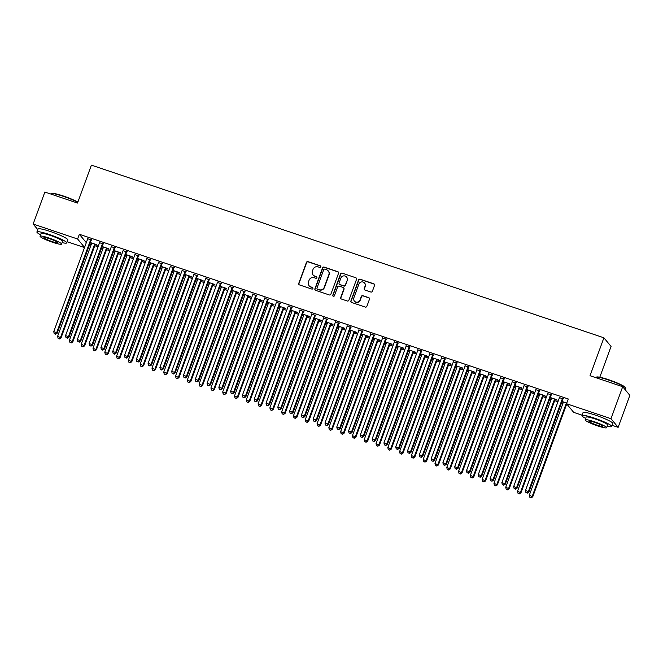 <?xml version="1.0" encoding="UTF-8"?>
<svg xmlns="http://www.w3.org/2000/svg" width="663" height="663" viewBox="0 0 663 663"><rect width="100%" height="100%" fill="white"/><g stroke="black" fill="none" stroke-linecap="round" stroke-linejoin="round"><path stroke-width="0.99" d="M320.817 266.874A0.87 0.845 -39.6 0 0 320.304 265.788L308.005 261.645A1.251 1.21 -39.6 0 0 306.422 262.415L298.764 283.35A1.251 1.21 -39.6 0 0 299.494 284.908L311.792 289.051A0.87 0.845 -39.6 0 0 312.762 287.676A0.87 0.845 -39.6 0 0 312.389 287.419L310.798 286.88A3.995 3.879 -39.6 0 1 308.452 281.916L309.091 280.167A3.995 3.879 -39.6 0 1 314.154 277.698L315.754 278.236A0.87 0.845 -39.6 0 0 316.723 276.861A0.87 0.845 -39.6 0 0 316.342 276.604L314.751 276.065A3.995 3.879 -39.6 0 1 312.414 271.101L313.052 269.352A3.995 3.879 -39.6 0 1 318.116 266.882L319.707 267.421A0.87 0.845 -39.6 0 0 320.817 266.874M320.768 266.17A0.87 0.845 -39.6 0 0 320.494 266.02L308.196 261.877A1.251 1.21 -39.6 0 0 306.613 262.656L298.955 283.582A1.251 1.21 -39.6 0 0 299.063 284.651M312.845 287.8A0.87 0.845 -39.6 0 0 312.58 287.651L310.798 286.88M316.806 276.985A0.87 0.845 -39.6 0 0 316.541 276.836L314.751 276.065M370.808 292.018A1.251 1.21 -39.6 0 0 372.391 291.239L374.545 285.372A1.251 1.21 -39.6 0 0 373.808 283.814L360.15 279.214A1.251 1.21 -39.6 0 0 358.567 279.985L350.909 300.919A1.251 1.21 -39.6 0 0 351.639 302.469L365.296 307.077A1.251 1.21 -39.6 0 0 366.879 306.298L369.482 299.204A1.251 1.21 -39.6 0 0 368.744 297.654L362.901 295.681A1.251 1.21 -39.6 0 0 361.318 296.46L360.026 299.974A3.34 3.24 -39.6 0 1 354.365 301.06A3.34 3.24 -39.6 0 1 353.835 297.886L358.882 284.112A3.34 3.24 -39.6 0 1 364.551 283.026A3.34 3.24 -39.6 0 1 365.073 286.192L364.236 288.496A1.251 1.21 -39.6 0 0 364.965 290.046L370.808 292.018M582.097 415.195L573.686 412.369L566.525 403.726L568.266 398.985L79.345 234.271L77.604 239.011L84.566 247.415M566.525 403.726L610.988 418.701L618.14 427.345L612.222 425.348M37.766 229.605L33.15 224.036L44.86 192.046L77.521 203.052L91.395 165.137L603.902 337.798L590.029 375.714L622.69 386.711L610.988 418.701M33.15 224.036L77.604 239.011M338.544 273.239A1.251 1.21 -39.6 0 0 337.815 271.689L324.149 267.09A1.251 1.21 -39.6 0 0 322.566 267.86L314.908 288.795A1.251 1.21 -39.6 0 0 315.638 290.344L329.296 294.944A1.251 1.21 -39.6 0 0 330.887 294.173L338.544 273.239M342.149 273.148L355.807 277.756A1.251 1.21 -39.6 0 1 356.545 279.305L348.879 300.24A1.251 1.21 -39.6 0 1 347.296 301.01L341.453 299.038A1.251 1.21 -39.6 0 1 340.724 297.488L343.832 289.002A1.251 1.21 -39.6 0 0 343.094 287.444L339.216 286.143A1.251 1.21 -39.6 0 0 337.633 286.913L334.401 295.748A0.87 0.845 -39.6 0 1 332.917 296.038A0.87 0.845 -39.6 0 1 332.785 295.209L340.567 273.927A1.251 1.21 -39.6 0 1 342.149 273.148L355.807 277.756M599.791 377.23L611.062 346.434L603.902 337.798M551.376 394.941L547.63 393.673M550.124 397.883L551.5 398.347M555.246 399.607L557.152 400.253L556.671 399.673L550.265 397.51M527.789 386.993L524.043 385.733M526.538 389.935L527.914 390.399M531.66 391.667L533.566 392.305L533.085 391.725L526.679 389.562M504.203 379.045L500.457 377.786M502.952 381.996L504.328 382.452M508.073 383.72L509.988 384.358L509.499 383.778L503.093 381.623M480.625 371.106L476.871 369.838M479.366 374.048L480.741 374.512M484.487 375.772L486.402 376.418L485.913 375.83L479.506 373.675M457.039 363.158L453.285 361.89M455.788 366.1L457.155 366.564M460.901 367.824L462.815 368.471L462.326 367.89L455.92 365.727M433.453 355.211L429.699 353.951M432.201 358.153L433.569 358.617M437.323 359.885L439.229 360.523L438.749 359.943L432.334 357.78M409.867 347.263L406.121 346.003M408.615 350.213L409.983 350.669M413.737 351.937L415.643 352.575L415.162 351.995L408.748 349.832M386.28 339.323L382.534 338.055M385.029 342.265L386.405 342.73M390.151 343.989L392.057 344.636L391.576 344.047L385.17 341.893M362.694 331.376L358.948 330.108M361.443 334.318L362.818 334.782M366.564 336.042L368.471 336.688L367.99 336.1L361.584 333.945M339.108 323.428L335.362 322.168M337.857 326.37L339.232 326.834M342.978 328.102L344.884 328.74L344.404 328.16L337.997 325.997M315.522 315.48L311.776 314.221M314.27 318.431L315.646 318.886M319.392 320.154L321.306 320.793L320.817 320.212L314.411 318.049M291.944 307.541L288.19 306.273M290.684 310.483L292.06 310.947M295.806 312.207L297.72 312.853L297.231 312.265L290.825 310.11M268.358 299.593L264.603 298.325M267.106 302.535L268.474 302.999M272.22 304.259L274.134 304.905L273.645 304.317L267.239 302.162M244.771 291.645L241.017 290.386M243.52 294.587L244.887 295.052M248.642 296.32L250.548 296.958L250.067 296.378L243.653 294.215M221.185 283.698L217.439 282.438M219.934 286.648L221.301 287.104M225.055 288.372L226.961 289.01L226.481 288.43L220.066 286.267M197.599 275.75L193.853 274.49M196.347 278.7L197.723 279.164M201.469 280.424L203.375 281.071L202.895 280.482L196.488 278.327M174.013 267.811L170.267 266.543M172.761 270.753L174.137 271.217M177.883 272.476L179.789 273.123L179.308 272.534L172.902 270.38M150.426 259.863L146.68 258.603M149.175 262.805L150.551 263.269M154.297 264.537L156.203 265.175L155.722 264.595L149.316 262.432M126.84 251.915L123.094 250.655M125.589 254.865L126.964 255.321M130.71 256.589L132.625 257.227L132.136 256.647L125.73 254.484M103.262 243.967L99.508 242.708M102.003 246.918L103.378 247.382M107.124 248.642L109.039 249.288L108.55 248.7L102.143 246.545M79.345 234.271L86.306 242.675M89.82 244.034L91.212 244.498M94.784 245.7L98.041 246.802M101.613 248.003L103.005 248.476M106.577 249.678L109.834 250.771M113.398 251.973L114.798 252.446M118.37 253.647L121.627 254.749M125.191 255.951L126.592 256.424M130.163 257.625L133.42 258.719M136.984 259.921L138.385 260.393M141.948 261.595L145.214 262.689M148.777 263.891L150.178 264.363M153.741 265.565L157.007 266.667M160.57 267.869L161.971 268.341M165.535 269.543L168.792 270.637M172.363 271.838L173.764 272.311M177.328 273.512L180.585 274.615M184.157 275.816L185.557 276.28M189.121 277.482L192.378 278.584M195.95 279.786L197.35 280.258M200.914 281.46L204.171 282.554M207.743 283.756L209.135 284.228M212.707 285.43L215.964 286.532M219.536 287.734L220.928 288.206M224.5 289.408L227.757 290.502M231.329 291.703L232.721 292.176M236.293 293.377L239.55 294.471M243.122 295.681L244.514 296.146M248.086 297.347L251.343 298.449M254.915 299.651L256.308 300.124M259.879 301.325L263.136 302.419M266.708 303.621L268.101 304.093M271.673 305.295L274.93 306.397M278.501 307.599L279.894 308.063M283.466 309.273L286.723 310.367M290.286 311.569L291.687 312.041M295.259 313.243L298.516 314.337M302.079 315.538L303.48 316.011M307.052 317.212L310.309 318.315M313.872 319.516L315.273 319.989M318.845 321.19L322.102 322.284M325.666 323.486L327.066 323.958M330.63 325.16L333.895 326.254M337.459 327.464L338.859 327.928M342.423 329.13L345.688 330.232M349.252 331.434L350.652 331.906M354.216 333.108L357.473 334.202M361.045 335.403L362.446 335.876M366.009 337.077L369.266 338.18M372.838 339.381L374.239 339.846M377.802 341.055L381.059 342.149M384.631 343.351L386.032 343.824M389.595 345.025L392.852 346.119M396.424 347.321L397.817 347.793M401.388 348.995L404.645 350.097M408.217 351.299L409.61 351.771M413.182 352.973L416.439 354.067M420.01 355.269L421.403 355.741M424.975 356.943L428.232 358.037M431.804 359.247L433.196 359.711M436.768 360.912L440.025 362.015M443.597 363.216L444.989 363.689M448.561 364.89L451.818 365.984M455.39 367.186L456.782 367.658M460.354 368.86L463.611 369.962M467.183 371.164L468.575 371.628M472.147 372.838L475.404 373.932M478.968 375.134L480.368 375.606M483.94 376.808L487.197 377.902M490.761 379.103L492.161 379.576M495.733 380.777L498.99 381.88M502.554 383.081L503.955 383.554M507.526 384.755L510.783 385.849M514.347 387.051L515.748 387.524M519.311 388.725L522.577 389.827M526.14 391.029L527.541 391.493M531.104 392.695L534.37 393.797M537.933 394.999L539.334 395.471M542.898 396.673L546.155 397.767M549.726 398.969L551.127 399.441M554.691 400.643L557.948 401.745M561.52 402.947L562.92 403.419M566.484 404.621L567.569 404.985M90.218 242.94L91.585 243.404M95.331 244.672L97.246 245.31L96.757 244.73L90.35 242.567M91.469 239.998L87.715 238.738M113.796 250.887L115.171 251.352M118.917 252.611L120.832 253.258L120.343 252.678L113.937 250.515M115.047 247.945L111.301 246.677M137.382 258.835L138.758 259.299M142.504 260.559L144.41 261.205L143.929 260.617L137.523 258.462M138.633 255.893L134.887 254.625M160.968 266.783L162.344 267.247M166.09 268.507L167.996 269.153L167.515 268.565L161.109 266.41M162.22 263.833L158.474 262.573M184.554 274.731L185.93 275.186M189.676 276.454L191.582 277.093L191.101 276.512L184.695 274.349M185.806 271.78L182.06 270.521M208.141 282.67L209.508 283.134M213.262 284.394L215.168 285.04L214.688 284.46L208.273 282.297M209.392 279.728L205.646 278.46M231.727 290.618L233.094 291.082M236.848 292.342L238.755 292.988L238.274 292.4L231.859 290.245M232.978 287.676L229.232 286.408M255.313 298.565L256.68 299.03M260.435 300.289L262.341 300.936L261.852 300.347L255.446 298.193M256.564 295.615L252.81 294.355M278.899 306.513L280.267 306.969M284.013 308.237L285.927 308.875L285.438 308.295L279.032 306.132M280.151 303.563L276.396 302.303M302.477 314.453L303.853 314.917M307.599 316.176L309.513 316.823L309.024 316.243L302.618 314.08M303.729 311.511L299.983 310.251M326.063 322.4L327.439 322.864M331.185 324.124L333.091 324.771L332.611 324.182L326.204 322.027M327.315 319.458L323.569 318.19M349.65 330.348L351.025 330.812M354.771 332.072L356.677 332.718L356.197 332.13L349.791 329.975M350.901 327.398L347.155 326.138M373.236 338.296L374.612 338.752M378.358 340.02L380.264 340.658L379.783 340.078L373.377 337.915M374.487 335.345L370.741 334.086M396.822 346.235L398.19 346.699M401.944 347.959L403.85 348.605L403.369 348.025L396.955 345.862M398.073 343.293L394.328 342.033M420.408 354.183L421.776 354.647M425.53 355.907L427.436 356.553L426.955 355.965L420.541 353.81M421.66 351.241L417.914 349.973M443.995 362.131L445.362 362.595M449.116 363.854L451.022 364.501L450.533 363.912L444.127 361.758M445.246 359.18L441.492 357.921M467.581 370.078L468.948 370.534M472.694 371.802L474.609 372.44L474.12 371.86L467.713 369.697M468.832 367.128L465.078 365.868M491.159 378.018L492.534 378.482M496.28 379.742L498.195 380.388L497.706 379.808L491.3 377.645M492.41 375.076L488.664 373.816M514.745 385.965L516.121 386.43M519.867 387.689L521.773 388.336L521.292 387.747L514.886 385.593M515.996 383.023L512.25 381.755M538.331 393.913L539.707 394.377M543.453 395.637L545.359 396.283L544.878 395.695L538.472 393.54M539.583 390.963L535.837 389.703M561.917 401.861L563.293 402.317M562.058 401.48L566.766 403.071M563.169 398.911L559.423 397.651M622.69 386.711L629.85 395.355L618.14 427.345M84.516 247.564L67.17 241.722M313.044 274.896L313.234 275.128A3.995 3.879 -39.6 0 0 314.95 276.305M309.082 285.712L309.273 285.944A3.995 3.879 -39.6 0 0 310.988 287.12M338.437 272.178A1.251 1.21 -39.6 0 0 338.006 271.921L324.348 267.322A1.251 1.21 -39.6 0 0 322.765 268.092L315.099 289.027A1.251 1.21 -39.6 0 0 315.207 290.087M324.829 269.145A0.87 0.845 -39.6 0 0 323.718 269.684L316.997 288.057A0.87 0.845 -39.6 0 0 317.511 289.143L319.185 289.714A3.995 3.879 -39.6 0 0 324.257 287.236L328.848 274.681A3.995 3.879 -39.6 0 0 326.511 269.708L324.829 269.145M317.138 288.886L317.328 289.126A0.87 0.845 -39.6 0 0 317.701 289.383L317.511 289.143M328.218 270.885L328.417 271.117A3.995 3.879 -39.6 0 1 329.047 274.913L324.447 287.469A3.995 3.879 -39.6 0 1 319.384 289.946L317.701 289.383M356.437 278.245A1.251 1.21 -39.6 0 0 356.006 277.988M343.633 287.817L343.824 288.049A1.251 1.21 -39.6 0 1 344.022 289.234L340.915 297.72A1.251 1.21 -39.6 0 0 341.022 298.781M342.348 273.38A1.251 1.21 -39.6 0 0 340.765 274.159L332.975 295.441A0.87 0.845 -39.6 0 0 333.025 296.146M347.056 280.192A3.34 3.24 -39.6 0 0 343.426 275.924A3.34 3.24 -39.6 0 0 340.857 278.104L339.083 282.96A1.251 1.21 -39.6 0 0 339.812 284.51L343.691 285.819A1.251 1.21 -39.6 0 0 345.274 285.049L347.246 280.424A3.34 3.24 -39.6 0 0 346.716 277.25L346.525 277.018M339.282 284.145L339.473 284.377A1.251 1.21 -39.6 0 0 340.011 284.742L339.812 284.51M347.246 280.424L345.473 285.281A1.251 1.21 -39.6 0 1 343.882 286.051L340.011 284.742M364.551 283.026L364.741 283.258A3.34 3.24 -39.6 0 1 365.263 286.433L364.426 288.728A1.251 1.21 -39.6 0 0 364.534 289.789M354.365 301.06L354.556 301.292A3.34 3.24 -39.6 0 0 360.224 300.206L360.026 299.974M369.374 298.143A1.251 1.21 -39.6 0 0 368.943 297.886L363.092 295.922A1.251 1.21 -39.6 0 0 361.509 296.692L360.224 300.206M374.438 284.303A1.251 1.21 -39.6 0 0 374.007 284.046L360.341 279.446A1.251 1.21 -39.6 0 0 358.758 280.217L351.1 301.151A1.251 1.21 -39.6 0 0 351.208 302.22M91.593 242.989L91.602 243.188A1.268 1.235 140.4 0 1 91.519 243.653L57.615 336.307L61.046 337.881L94.958 245.235A1.268 1.235 140.4 0 1 95.199 244.821L95.621 244.349M59.264 338.718L58.087 338.321L59.455 338.95L60.565 337.301L94.469 244.647A1.268 1.235 140.4 0 1 94.718 244.233L94.85 244.083M58.087 338.321L57.615 336.307M61.046 337.881L59.455 338.95M90.98 239.418L90.848 239.567A1.268 1.235 -39.6 0 0 90.599 239.981L56.695 332.627L53.753 331.633L87.657 238.987A1.268 1.235 -39.6 0 0 87.731 238.514L87.723 238.315M91.751 239.674L91.337 240.147A1.268 1.235 -39.6 0 0 91.088 240.561L57.184 333.207L56.695 332.627L55.394 334.044L54.217 333.646L55.394 334.044M55.584 334.276L57.184 333.207M53.753 331.633L54.217 333.646M103.387 246.959L103.395 247.158A1.268 1.235 140.4 0 1 103.312 247.631L69.408 340.276L72.839 341.851L106.743 249.205A1.268 1.235 140.4 0 1 106.992 248.791L107.414 248.318M71.057 342.688L69.88 342.29L71.248 342.92L72.358 341.271L106.262 248.625A1.268 1.235 140.4 0 1 106.511 248.211L106.644 248.061M69.88 342.29L69.408 340.276M72.839 341.851L71.248 342.92M115.18 250.937L115.188 251.128A1.268 1.235 140.4 0 1 115.105 251.6L81.201 344.254L84.632 345.829L118.536 253.175A1.268 1.235 140.4 0 1 118.785 252.769L119.207 252.288M82.85 346.658L81.665 346.26L83.041 346.898L84.151 345.241L118.055 252.595A1.268 1.235 140.4 0 1 118.304 252.18L118.437 252.031M81.665 346.26L81.201 344.254M84.632 345.829L83.041 346.898M102.773 243.387L102.641 243.536A1.268 1.235 -39.6 0 0 102.392 243.951L68.488 336.597L65.538 335.611L99.45 242.956A1.268 1.235 -39.6 0 0 99.525 242.484L99.516 242.293M103.544 243.644L103.121 244.125A1.268 1.235 -39.6 0 0 102.881 244.539L68.977 337.185L68.488 336.597L67.187 338.014L66.01 337.616L67.187 338.014M67.377 338.254L68.977 337.185M65.538 335.611L66.01 337.616M114.566 247.357L114.434 247.514A1.268 1.235 -39.6 0 0 114.185 247.921L80.281 340.575L77.331 339.58L111.235 246.934A1.268 1.235 -39.6 0 0 111.318 246.462L111.309 246.263M115.337 247.622L114.914 248.095A1.268 1.235 -39.6 0 0 114.674 248.509L80.77 341.155L80.281 340.575L78.98 341.992L77.803 341.594L78.98 341.992M79.17 342.224L80.77 341.155M77.331 339.58L77.803 341.594M77.778 202.356A15.887 1.956 -159.9 0 0 63.366 196.364A15.887 1.956 -159.9 0 0 51.059 193.637L51.54 193.414A15.506 1.906 20.1 0 1 63.549 196.074A15.506 1.906 20.1 0 1 77.878 202.074M62.098 242.633A15.887 1.956 -159.9 0 0 66.739 242.89A15.887 1.956 -159.9 0 0 49.402 234.511A15.887 1.956 -159.9 0 0 36.896 231.967A15.887 1.956 -159.9 0 0 40.609 234.768M66.739 242.89L67.825 239.931A15.887 1.956 -159.9 0 0 50.487 231.553A15.887 1.956 -159.9 0 0 37.982 229.008L36.896 231.967M40.078 236.227L41.073 233.5A11.445 1.409 20.1 0 1 50.081 235.332A11.445 1.409 20.1 0 1 62.562 241.365L61.568 244.083A11.445 1.409 -159.9 0 0 49.079 238.05A11.445 1.409 -159.9 0 0 40.078 236.227A11.445 1.409 -159.9 0 0 52.559 242.26A11.445 1.409 -159.9 0 0 61.568 244.083M49.7 238.804A7.376 0.903 -159.9 0 0 43.899 237.619A7.376 0.903 -159.9 0 0 51.946 241.506A7.376 0.903 -159.9 0 0 57.747 242.691A7.376 0.903 -159.9 0 0 49.7 238.804M596.112 377.264L596.592 377.04A15.506 1.906 20.1 0 1 608.601 379.7A15.506 1.906 20.1 0 1 625.499 387.615L625.723 388.095A15.887 1.956 -159.9 0 0 608.419 379.99A15.887 1.956 -159.9 0 0 596.112 377.264A15.887 1.956 -159.9 0 0 595.913 377.446L595.83 377.661M625.234 389.786L625.756 388.369A15.887 1.956 -159.9 0 0 625.723 388.095M607.151 426.259A15.887 1.956 -159.9 0 0 611.792 426.516A15.887 1.956 -159.9 0 0 594.454 418.138A15.887 1.956 -159.9 0 0 581.948 415.593A15.887 1.956 -159.9 0 0 585.661 418.394M611.792 426.516L612.877 423.558A15.887 1.956 -159.9 0 0 595.54 415.171A15.887 1.956 -159.9 0 0 583.034 412.635L581.948 415.593M585.131 419.845L586.125 417.126A11.445 1.409 20.1 0 1 595.134 418.958A11.445 1.409 20.1 0 1 607.615 424.991L606.62 427.71A11.445 1.409 -159.9 0 0 594.131 421.676A11.445 1.409 -159.9 0 0 585.131 419.845A11.445 1.409 -159.9 0 0 597.62 425.886A11.445 1.409 -159.9 0 0 606.62 427.71M594.752 422.422A7.376 0.903 -159.9 0 0 588.951 421.245A7.376 0.903 -159.9 0 0 596.998 425.132A7.376 0.903 -159.9 0 0 602.8 426.317A7.376 0.903 -159.9 0 0 594.752 422.422M126.973 254.907L126.973 255.106A1.268 1.235 140.4 0 1 126.898 255.578L92.994 348.224L96.425 349.799L130.329 257.153A1.268 1.235 140.4 0 1 130.578 256.738L131.001 256.266M94.643 350.636L93.458 350.238L94.834 350.868L95.944 349.219L129.849 256.564A1.268 1.235 140.4 0 1 130.097 256.15L130.23 256.001M93.458 350.238L92.994 348.224M96.425 349.799L94.834 350.868M138.766 258.877L138.766 259.076A1.268 1.235 140.4 0 1 138.691 259.548L104.787 352.194L108.218 353.777L142.122 261.123A1.268 1.235 140.4 0 1 142.371 260.708L142.794 260.236M106.436 354.606L105.251 354.208L106.627 354.838L107.737 353.188L141.642 260.542A1.268 1.235 140.4 0 1 141.89 260.128L142.023 259.979M105.251 354.208L104.787 352.194M108.218 353.777L106.627 354.838M126.36 251.335L126.227 251.484A1.268 1.235 -39.6 0 0 125.978 251.899L92.074 344.545L89.124 343.55L123.028 250.904A1.268 1.235 -39.6 0 0 123.111 250.432L123.103 250.233M127.13 251.592L126.708 252.064A1.268 1.235 -39.6 0 0 126.467 252.479L92.555 345.133L92.074 344.545L90.773 345.962L89.596 345.564L90.773 345.962M90.964 346.194L92.555 345.133M89.124 343.55L89.596 345.564M138.153 255.305L138.02 255.454A1.268 1.235 -39.6 0 0 137.771 255.868L103.867 348.523L100.917 347.528L134.821 254.874A1.268 1.235 -39.6 0 0 134.904 254.41L134.896 254.211M138.923 255.562L138.501 256.042A1.268 1.235 -39.6 0 0 138.252 256.457L104.348 349.103L103.867 348.523L102.566 349.94L101.389 349.542L102.566 349.94M102.757 350.172L104.348 349.103M100.917 347.528L101.389 349.542M150.559 262.855L150.559 263.045A1.268 1.235 140.4 0 1 150.484 263.518L116.58 356.172L120.011 357.747L153.915 265.101A1.268 1.235 140.4 0 1 154.164 264.686L154.587 264.206M118.229 358.584L117.044 358.186L118.42 358.816L119.531 357.158L153.435 264.512A1.268 1.235 140.4 0 1 153.683 264.098L153.816 263.949M117.044 358.186L116.58 356.172M120.011 357.747L118.42 358.816M149.946 259.283L149.813 259.432A1.268 1.235 -39.6 0 0 149.565 259.846L115.66 352.492L112.71 351.498L146.614 258.852A1.268 1.235 -39.6 0 0 146.697 258.379L146.689 258.18M150.716 259.54L150.294 260.012A1.268 1.235 -39.6 0 0 150.045 260.426L116.141 353.072L115.66 352.492L114.359 353.909L113.174 353.512L114.359 353.909M114.55 354.141L116.141 353.072M112.71 351.498L113.174 353.512M162.352 266.824L162.352 267.023A1.268 1.235 140.4 0 1 162.278 267.496L128.373 360.142L131.804 361.716L165.709 269.07A1.268 1.235 140.4 0 1 165.957 268.656L166.38 268.184M130.014 362.553L128.837 362.155L130.213 362.785L131.324 361.136L165.228 268.49A1.268 1.235 140.4 0 1 165.477 268.076L165.609 267.918M128.837 362.155L128.373 360.142M131.804 361.716L130.213 362.785M161.739 263.252L161.606 263.402A1.268 1.235 -39.6 0 0 161.358 263.816L127.453 356.462L124.503 355.467L158.407 262.821A1.268 1.235 -39.6 0 0 158.482 262.349L158.482 262.15M162.51 263.509L162.087 263.982A1.268 1.235 -39.6 0 0 161.838 264.396L127.934 357.05L127.453 356.462L126.152 357.879L124.967 357.481L126.152 357.879M126.343 358.119L127.934 357.05M124.503 355.467L124.967 357.481M174.145 270.794L174.145 270.993A1.268 1.235 140.4 0 1 174.071 271.465L140.166 364.111L143.598 365.694L177.502 273.04A1.268 1.235 140.4 0 1 177.75 272.626L178.173 272.153M141.807 366.523L140.631 366.125L142.006 366.755L143.117 365.106L177.021 272.46A1.268 1.235 140.4 0 1 177.27 272.045L177.402 271.896M140.631 366.125L140.166 364.111M143.598 365.694L142.006 366.755M185.93 274.772L185.938 274.971A1.268 1.235 140.4 0 1 185.864 275.435L151.96 368.089L155.391 369.664L189.295 277.018A1.268 1.235 140.4 0 1 189.543 276.604L189.966 276.131M153.601 370.501L152.424 370.103L153.799 370.733L154.91 369.084L188.814 276.43A1.268 1.235 140.4 0 1 189.054 276.015L189.195 275.866M152.424 370.103L151.96 368.089M155.391 369.664L153.799 370.733M197.723 278.742L197.731 278.941A1.268 1.235 140.4 0 1 197.657 279.413L163.753 372.059L167.184 373.634L201.088 280.988A1.268 1.235 140.4 0 1 201.337 280.573L201.751 280.101M165.394 374.471L164.217 374.073L165.593 374.703L166.703 373.054L200.607 280.408A1.268 1.235 140.4 0 1 200.848 279.993L200.98 279.844M164.217 374.073L163.753 372.059M167.184 373.634L165.593 374.703M209.516 282.72L209.525 282.91A1.268 1.235 140.4 0 1 209.45 283.383L175.546 376.037L178.977 377.612L212.881 284.957A1.268 1.235 140.4 0 1 213.13 284.551L213.544 284.071M177.187 378.44L176.01 378.043L177.386 378.681L178.488 377.023L212.4 284.377A1.268 1.235 140.4 0 1 212.641 283.963L212.773 283.814M176.01 378.043L175.546 376.037M178.977 377.612L177.386 378.681M221.309 286.689L221.318 286.888A1.268 1.235 140.4 0 1 221.243 287.361L187.339 380.007L190.77 381.581L224.674 288.935A1.268 1.235 140.4 0 1 224.923 288.521L225.337 288.049M188.98 382.418L187.803 382.021L189.179 382.65L190.281 381.001L224.185 288.347A1.268 1.235 140.4 0 1 224.434 287.933L224.566 287.783M187.803 382.021L187.339 380.007M190.77 381.581L189.179 382.65M233.103 290.659L233.111 290.858A1.268 1.235 140.4 0 1 233.036 291.33L199.132 383.976L202.563 385.559L236.467 292.905A1.268 1.235 140.4 0 1 236.716 292.491L237.13 292.018M200.773 386.388L199.596 385.99L200.964 386.62L202.074 384.971L235.978 292.325A1.268 1.235 140.4 0 1 236.227 291.911L236.359 291.761M199.596 385.99L199.132 383.976M202.563 385.559L200.964 386.62M244.896 294.637L244.904 294.828A1.268 1.235 140.4 0 1 244.829 295.3L210.925 387.954L214.356 389.529L248.26 296.883A1.268 1.235 140.4 0 1 248.509 296.469L248.923 295.988M212.566 390.366L211.389 389.968L212.757 390.598L213.867 388.949L247.771 296.295A1.268 1.235 140.4 0 1 248.02 295.88L248.153 295.731M211.389 389.968L210.925 387.954M214.356 389.529L212.757 390.598M256.689 298.607L256.697 298.806A1.268 1.235 140.4 0 1 256.622 299.278L222.71 391.924L226.149 393.499L260.053 300.853A1.268 1.235 140.4 0 1 260.294 300.438L260.716 299.966M224.359 394.336L223.182 393.938L224.55 394.568L225.66 392.919L259.565 300.273A1.268 1.235 140.4 0 1 259.813 299.858L259.946 299.701M223.182 393.938L222.71 391.924M226.149 393.499L224.55 394.568M268.482 302.577L268.49 302.776A1.268 1.235 140.4 0 1 268.407 303.248L234.503 395.894L237.942 397.477L271.847 304.823A1.268 1.235 140.4 0 1 272.087 304.408L272.51 303.936M236.152 398.306L234.975 397.908L236.343 398.538L237.453 396.888L271.358 304.242A1.268 1.235 140.4 0 1 271.606 303.828L271.739 303.679M234.975 397.908L234.503 395.894M237.942 397.477L236.343 398.538M173.532 267.222L173.399 267.371A1.268 1.235 -39.6 0 0 173.151 267.786L139.247 360.44L136.296 359.445L170.2 266.791A1.268 1.235 -39.6 0 0 170.275 266.327L170.275 266.128M174.303 267.487L173.88 267.96A1.268 1.235 -39.6 0 0 173.631 268.374L139.727 361.02L139.247 360.44L137.945 361.857L136.76 361.459L137.945 361.857M138.136 362.089L139.727 361.02M136.296 359.445L136.76 361.459M185.325 271.2L185.192 271.349A1.268 1.235 -39.6 0 0 184.944 271.764L151.04 364.41L148.089 363.415L181.993 270.769A1.268 1.235 -39.6 0 0 182.068 270.297L182.068 270.098M186.096 271.457L185.673 271.929A1.268 1.235 -39.6 0 0 185.425 272.344L151.52 364.998L151.04 364.41L149.739 365.827L148.553 365.429L149.739 365.827M149.929 366.059L151.52 364.998M148.089 363.415L148.553 365.429M197.118 275.17L196.986 275.319A1.268 1.235 -39.6 0 0 196.737 275.733L162.833 368.379L159.882 367.393L193.787 274.739A1.268 1.235 -39.6 0 0 193.861 274.267L193.861 274.076M197.889 275.427L197.466 275.907A1.268 1.235 -39.6 0 0 197.218 276.322L163.313 368.968L162.833 368.379L161.523 369.797L160.347 369.407L161.523 369.797M161.722 370.037L163.313 368.968M159.882 367.393L160.347 369.407M208.911 279.14L208.779 279.297A1.268 1.235 -39.6 0 0 208.53 279.703L174.626 372.357L171.676 371.363L205.58 278.717A1.268 1.235 -39.6 0 0 205.654 278.245L205.654 278.046M209.682 279.405L209.259 279.877A1.268 1.235 -39.6 0 0 209.011 280.292L175.107 372.938L174.626 372.357L173.316 373.775L172.14 373.377L173.316 373.775M173.515 374.007L175.107 372.938M171.676 371.363L172.14 373.377M220.704 283.118L220.564 283.267A1.268 1.235 -39.6 0 0 220.323 283.681L186.419 376.327L183.469 375.333L217.373 282.687A1.268 1.235 -39.6 0 0 217.447 282.214L217.439 282.015M221.475 283.374L221.052 283.847A1.268 1.235 -39.6 0 0 220.804 284.261L186.9 376.916L186.419 376.327L185.11 377.744L183.933 377.346L185.11 377.744M185.308 377.976L186.9 376.916M183.469 375.333L183.933 377.346M232.489 287.087L232.357 287.236A1.268 1.235 -39.6 0 0 232.116 287.651L198.212 380.305L195.262 379.311L229.166 286.656A1.268 1.235 -39.6 0 0 229.241 286.192L229.232 285.993M233.26 287.352L232.846 287.825A1.268 1.235 -39.6 0 0 232.597 288.239L198.693 380.885L198.212 380.305L196.903 381.722L195.726 381.324L196.903 381.722M197.102 381.954L198.693 380.885M195.262 379.311L195.726 381.324M244.282 291.065L244.15 291.214A1.268 1.235 -39.6 0 0 243.909 291.629L209.997 384.275L207.055 383.28L240.959 290.634A1.268 1.235 -39.6 0 0 241.034 290.162L241.025 289.963M245.053 291.322L244.639 291.795A1.268 1.235 -39.6 0 0 244.39 292.209L210.486 384.855L209.997 384.275L208.696 385.692L207.519 385.294L208.696 385.692M208.895 385.924L210.486 384.855M207.055 383.28L207.519 385.294M256.075 295.035L255.943 295.184A1.268 1.235 -39.6 0 0 255.694 295.599L221.79 388.245L218.848 387.25L252.752 294.604A1.268 1.235 -39.6 0 0 252.827 294.132L252.818 293.933M256.846 295.292L256.432 295.773A1.268 1.235 -39.6 0 0 256.183 296.179L222.279 388.833L221.79 388.245L220.489 389.662L219.312 389.264L220.489 389.662M220.688 389.902L222.279 388.833M218.848 387.25L219.312 389.264M267.869 299.005L267.736 299.154A1.268 1.235 -39.6 0 0 267.487 299.568L233.583 392.223L230.641 391.228L264.545 298.582A1.268 1.235 -39.6 0 0 264.62 298.11L264.612 297.911M268.639 299.27L268.225 299.742A1.268 1.235 -39.6 0 0 267.976 300.157L234.072 392.803L233.583 392.223L232.282 393.64L231.105 393.242L232.282 393.64M232.473 393.872L234.072 392.803M230.641 391.228L231.105 393.242M280.275 306.555L280.283 306.754A1.268 1.235 140.4 0 1 280.2 307.218L246.296 399.872L249.727 401.446L283.64 308.801A1.268 1.235 140.4 0 1 283.88 308.386L284.303 307.914M247.945 402.284L246.769 401.886L248.136 402.516L249.247 400.866L283.151 308.212A1.268 1.235 140.4 0 1 283.399 307.798L283.532 307.649M246.769 401.886L246.296 399.872M249.727 401.446L248.136 402.516M279.662 302.983L279.529 303.132A1.268 1.235 -39.6 0 0 279.28 303.546L245.376 396.192L242.434 395.198L276.338 302.552A1.268 1.235 -39.6 0 0 276.413 302.079L276.405 301.88M280.432 303.24L280.018 303.712A1.268 1.235 -39.6 0 0 279.769 304.126L245.865 396.781L245.376 396.192L244.075 397.609L242.898 397.212L244.075 397.609M244.266 397.841L245.865 396.781M242.434 395.198L242.898 397.212M292.068 310.524L292.076 310.723A1.268 1.235 140.4 0 1 291.993 311.196L258.089 403.842L261.52 405.416L295.425 312.77A1.268 1.235 140.4 0 1 295.673 312.356L296.096 311.883M259.739 406.253L258.562 405.855L259.929 406.485L261.04 404.836L294.944 312.19A1.268 1.235 140.4 0 1 295.192 311.776L295.325 311.627M258.562 405.855L258.089 403.842M261.52 405.416L259.929 406.485M291.455 306.952L291.322 307.102A1.268 1.235 -39.6 0 0 291.074 307.516L257.169 400.162L254.219 399.176L288.132 306.521A1.268 1.235 -39.6 0 0 288.206 306.049L288.198 305.858M292.226 307.209L291.803 307.69A1.268 1.235 -39.6 0 0 291.563 308.104L257.658 400.75L257.169 400.162L255.868 401.579L254.691 401.19L255.868 401.579M256.059 401.819L257.658 400.75M254.219 399.176L254.691 401.19M303.861 314.502L303.869 314.693A1.268 1.235 140.4 0 1 303.787 315.165L269.882 407.82L273.313 409.394L307.218 316.74A1.268 1.235 140.4 0 1 307.466 316.334L307.889 315.853M271.532 410.223L270.347 409.825L271.722 410.463L272.833 408.806L306.737 316.16A1.268 1.235 140.4 0 1 306.986 315.745L307.118 315.596M270.347 409.825L269.882 407.82M273.313 409.394L271.722 410.463M303.248 310.922L303.115 311.08A1.268 1.235 -39.6 0 0 302.867 311.486L268.963 404.14L266.012 403.145L299.916 310.499A1.268 1.235 -39.6 0 0 299.999 310.027L299.991 309.828M304.019 311.187L303.596 311.66A1.268 1.235 -39.6 0 0 303.356 312.074L269.451 404.72L268.963 404.14L267.661 405.557L266.485 405.159L267.661 405.557M267.852 405.789L269.451 404.72M266.012 403.145L266.485 405.159M315.654 318.472L315.654 318.671A1.268 1.235 140.4 0 1 315.58 319.143L281.676 411.789L285.107 413.364L319.011 320.718A1.268 1.235 140.4 0 1 319.259 320.304L319.682 319.831M283.325 414.201L282.14 413.803L283.515 414.433L284.626 412.784L318.53 320.13A1.268 1.235 140.4 0 1 318.779 319.723L318.911 319.566M282.14 413.803L281.676 411.789M285.107 413.364L283.515 414.433M315.041 314.9L314.908 315.049A1.268 1.235 -39.6 0 0 314.66 315.464L280.756 408.11L277.805 407.115L311.709 314.469A1.268 1.235 -39.6 0 0 311.792 313.997L311.784 313.798M315.812 315.157L315.389 315.629A1.268 1.235 -39.6 0 0 315.149 316.044L281.236 408.698L280.756 408.11L279.454 409.527L278.278 409.129L279.454 409.527M279.645 409.759L281.236 408.698M277.805 407.115L278.278 409.129M327.447 322.442L327.447 322.641A1.268 1.235 140.4 0 1 327.373 323.113L293.469 415.759L296.9 417.342L330.804 324.688A1.268 1.235 140.4 0 1 331.052 324.273L331.475 323.801M295.118 418.171L293.933 417.773L295.308 418.403L296.419 416.754L330.323 324.108A1.268 1.235 140.4 0 1 330.572 323.693L330.704 323.544M293.933 417.773L293.469 415.759M296.9 417.342L295.308 418.403M326.834 318.87L326.702 319.019A1.268 1.235 -39.6 0 0 326.453 319.433L292.549 412.088L289.598 411.093L323.503 318.439A1.268 1.235 -39.6 0 0 323.585 317.975L323.577 317.776M327.605 319.135L327.182 319.607A1.268 1.235 -39.6 0 0 326.934 320.022L293.029 412.668L292.549 412.088L291.248 413.505L290.071 413.107L291.248 413.505M291.438 413.737L293.029 412.668M289.598 411.093L290.071 413.107M339.241 326.42L339.241 326.61A1.268 1.235 140.4 0 1 339.166 327.083L305.262 419.737L308.693 421.312L342.597 328.666A1.268 1.235 140.4 0 1 342.846 328.251L343.268 327.771M306.911 422.149L305.726 421.751L307.102 422.381L308.212 420.732L342.116 328.077A1.268 1.235 140.4 0 1 342.365 327.663L342.498 327.514M305.726 421.751L305.262 419.737M308.693 421.312L307.102 422.381M338.627 322.848L338.495 322.997A1.268 1.235 -39.6 0 0 338.246 323.411L304.342 416.057L301.392 415.063L335.296 322.417A1.268 1.235 -39.6 0 0 335.379 321.945L335.37 321.746M339.398 323.105L338.975 323.577A1.268 1.235 -39.6 0 0 338.727 323.992L304.823 416.637L304.342 416.057L303.041 417.475L301.856 417.077L303.041 417.475M303.231 417.707L304.823 416.637M301.392 415.063L301.856 417.077M351.034 330.389L351.034 330.588A1.268 1.235 140.4 0 1 350.959 331.061L317.055 423.707L320.486 425.281L354.39 332.635A1.268 1.235 140.4 0 1 354.639 332.221L355.061 331.749M318.696 426.118L317.519 425.721L318.895 426.35L320.005 424.701L353.909 332.055A1.268 1.235 140.4 0 1 354.158 331.641L354.291 331.492M317.519 425.721L317.055 423.707M320.486 425.281L318.895 426.35M350.42 326.818L350.288 326.967A1.268 1.235 -39.6 0 0 350.039 327.381L316.135 420.027L313.185 419.041L347.089 326.387A1.268 1.235 -39.6 0 0 347.163 325.914L347.163 325.724M351.191 327.074L350.768 327.555A1.268 1.235 -39.6 0 0 350.52 327.961L316.616 420.615L316.135 420.027L314.834 421.444L313.649 421.046L314.834 421.444M315.024 421.685L316.616 420.615M313.185 419.041L313.649 421.046M362.818 334.359L362.827 334.558A1.268 1.235 140.4 0 1 362.752 335.03L328.848 427.676L332.279 429.259L366.183 336.605A1.268 1.235 140.4 0 1 366.432 336.191L366.854 335.718M330.489 430.088L329.312 429.69L330.688 430.32L331.798 428.671L365.703 336.025A1.268 1.235 140.4 0 1 365.951 335.611L366.084 335.461M329.312 429.69L328.848 427.676M332.279 429.259L330.688 430.32M362.213 330.787L362.081 330.936A1.268 1.235 -39.6 0 0 361.832 331.351L327.928 424.005L324.978 423.011L358.882 330.365A1.268 1.235 -39.6 0 0 358.956 329.892L358.956 329.693M362.984 331.052L362.562 331.525A1.268 1.235 -39.6 0 0 362.313 331.939L328.409 424.585L327.928 424.005L326.627 425.422L325.442 425.024L326.627 425.422M326.818 425.654L328.409 424.585M324.978 423.011L325.442 425.024M374.612 338.337L374.62 338.536A1.268 1.235 140.4 0 1 374.545 339L340.641 431.654L344.072 433.229L377.976 340.583A1.268 1.235 140.4 0 1 378.225 340.169L378.648 339.696M342.282 434.066L341.105 433.668L342.481 434.298L343.591 432.649L377.496 339.995A1.268 1.235 140.4 0 1 377.736 339.58L377.877 339.431M341.105 433.668L340.641 431.654M344.072 433.229L342.481 434.298M374.007 334.765L373.874 334.914A1.268 1.235 -39.6 0 0 373.625 335.329L339.721 427.975L336.771 426.98L370.675 334.334A1.268 1.235 -39.6 0 0 370.75 333.862L370.75 333.663M374.777 335.022L374.355 335.495A1.268 1.235 -39.6 0 0 374.106 335.909L340.202 428.563L339.721 427.975L338.42 429.392L337.235 428.994L338.42 429.392M338.611 429.624L340.202 428.563M336.771 426.98L337.235 428.994M386.405 342.307L386.413 342.506A1.268 1.235 140.4 0 1 386.338 342.978L352.434 435.624L355.865 437.199L389.769 344.553A1.268 1.235 140.4 0 1 390.018 344.138L390.432 343.666M354.075 438.036L352.898 437.638L354.274 438.268L355.385 436.619L389.289 343.973A1.268 1.235 140.4 0 1 389.529 343.558L389.662 343.409M352.898 437.638L352.434 435.624M355.865 437.199L354.274 438.268M385.8 338.735L385.667 338.884A1.268 1.235 -39.6 0 0 385.418 339.299L351.514 431.945L348.564 430.958L382.468 338.304A1.268 1.235 -39.6 0 0 382.543 337.832L382.543 337.641M386.57 338.992L386.148 339.473A1.268 1.235 -39.6 0 0 385.899 339.887L351.995 432.533L351.514 431.945L350.205 433.37L349.028 432.972L350.205 433.37M350.404 433.602L351.995 432.533M348.564 430.958L349.028 432.972M398.198 346.285L398.206 346.476A1.268 1.235 140.4 0 1 398.131 346.948L364.227 439.602L367.658 441.177L401.563 348.531A1.268 1.235 140.4 0 1 401.811 348.116L402.226 347.636M365.868 442.006L364.691 441.616L366.067 442.246L367.169 440.588L401.082 347.942A1.268 1.235 140.4 0 1 401.322 347.528L401.455 347.379M364.691 441.616L364.227 439.602M367.658 441.177L366.067 442.246M397.593 342.705L397.46 342.862A1.268 1.235 -39.6 0 0 397.212 343.277L363.307 435.923L360.357 434.928L394.261 342.282A1.268 1.235 -39.6 0 0 394.336 341.81L394.328 341.611M398.364 342.97L397.941 343.442A1.268 1.235 -39.6 0 0 397.692 343.857L363.788 436.503L363.307 435.923L361.998 437.34L360.821 436.942L361.998 437.34M362.197 437.572L363.788 436.503M360.357 434.928L360.821 436.942M409.991 350.255L409.999 350.454A1.268 1.235 140.4 0 1 409.925 350.926L376.02 443.572L379.451 445.146L413.356 352.501A1.268 1.235 140.4 0 1 413.604 352.086L414.019 351.614M377.661 445.984L376.485 445.586L377.86 446.216L378.963 444.566L412.867 351.912A1.268 1.235 140.4 0 1 413.115 351.506L413.248 351.349M376.485 445.586L376.02 443.572M379.451 445.146L377.86 446.216M409.386 346.683L409.245 346.832A1.268 1.235 -39.6 0 0 409.005 347.246L375.101 439.892L372.15 438.898L406.054 346.252A1.268 1.235 -39.6 0 0 406.129 345.779L406.121 345.58M410.157 346.94L409.734 347.412A1.268 1.235 -39.6 0 0 409.485 347.826L375.581 440.481L375.101 439.892L373.791 441.309L372.614 440.912L373.791 441.309M373.99 441.541L375.581 440.481M372.15 438.898L372.614 440.912M421.784 354.224L421.792 354.423A1.268 1.235 140.4 0 1 421.718 354.896L387.814 447.542L391.245 449.124L425.149 356.47A1.268 1.235 140.4 0 1 425.397 356.056L425.812 355.583M389.454 449.953L388.278 449.555L389.645 450.185L390.756 448.536L424.66 355.89A1.268 1.235 140.4 0 1 424.908 355.476L425.041 355.327M388.278 449.555L387.814 447.542M391.245 449.124L389.645 450.185M421.171 350.652L421.038 350.802A1.268 1.235 -39.6 0 0 420.798 351.216L386.894 443.87L383.943 442.876L417.847 350.221A1.268 1.235 -39.6 0 0 417.922 349.757L417.914 349.558M421.941 350.918L421.527 351.39A1.268 1.235 -39.6 0 0 421.278 351.804L387.374 444.45L386.894 443.87L385.584 445.287L384.407 444.89L385.584 445.287M385.783 445.519L387.374 444.45M383.943 442.876L384.407 444.89M433.577 358.202L433.585 358.401A1.268 1.235 140.4 0 1 433.511 358.865L399.607 451.52L403.038 453.094L436.942 360.448A1.268 1.235 140.4 0 1 437.182 360.034L437.605 359.553M401.248 453.931L400.071 453.533L401.438 454.163L402.549 452.514L436.453 359.86A1.268 1.235 140.4 0 1 436.702 359.445L436.834 359.296M400.071 453.533L399.607 451.52M403.038 453.094L401.438 454.163M432.964 354.63L432.831 354.78A1.268 1.235 -39.6 0 0 432.591 355.194L398.678 447.84L395.736 446.845L429.641 354.199A1.268 1.235 -39.6 0 0 429.715 353.727L429.707 353.528M433.735 354.887L433.32 355.36A1.268 1.235 -39.6 0 0 433.072 355.774L399.167 448.42L398.678 447.84L397.377 449.257L396.201 448.859L397.377 449.257M397.576 449.489L399.167 448.42M395.736 446.845L396.201 448.859M445.37 362.172L445.379 362.371A1.268 1.235 140.4 0 1 445.304 362.843L411.391 455.489L414.831 457.064L448.735 364.418A1.268 1.235 140.4 0 1 448.975 364.004L449.398 363.531M413.041 457.901L411.864 457.503L413.231 458.133L414.342 456.484L448.246 363.838A1.268 1.235 140.4 0 1 448.495 363.423L448.627 363.274M411.864 457.503L411.391 455.489M414.831 457.064L413.231 458.133M444.757 358.6L444.624 358.749A1.268 1.235 -39.6 0 0 444.376 359.164L410.472 451.81L407.53 450.823L441.434 358.169A1.268 1.235 -39.6 0 0 441.508 357.697L441.5 357.506M445.528 358.857L445.113 359.338A1.268 1.235 -39.6 0 0 444.865 359.744L410.961 452.398L410.472 451.81L409.17 453.227L407.994 452.829L409.17 453.227M409.369 453.467L410.961 452.398M407.53 450.823L407.994 452.829M457.163 366.142L457.172 366.341A1.268 1.235 140.4 0 1 457.089 366.813L423.185 459.459L426.616 461.042L460.528 368.388A1.268 1.235 140.4 0 1 460.768 367.973L461.191 367.501M424.834 461.871L423.657 461.473L425.024 462.111L426.135 460.454L460.039 367.808A1.268 1.235 140.4 0 1 460.288 367.393L460.42 367.244M423.657 461.473L423.185 459.459M426.616 461.042L425.024 462.111M456.55 362.57L456.417 362.719A1.268 1.235 -39.6 0 0 456.169 363.133L422.265 455.788L419.323 454.793L453.227 362.147A1.268 1.235 -39.6 0 0 453.301 361.675L453.293 361.476M457.321 362.835L456.906 363.307A1.268 1.235 -39.6 0 0 456.658 363.722L422.754 456.368L422.265 455.788L420.964 457.205L419.787 456.807L420.964 457.205M421.154 457.437L422.754 456.368M419.323 454.793L419.787 456.807M468.956 370.12L468.965 370.319A1.268 1.235 140.4 0 1 468.882 370.783L434.978 463.437L438.409 465.012L472.313 372.366A1.268 1.235 140.4 0 1 472.562 371.951L472.984 371.479M436.627 465.849L435.45 465.451L436.818 466.081L437.928 464.431L471.832 371.777A1.268 1.235 140.4 0 1 472.081 371.363L472.213 371.214M435.45 465.451L434.978 463.437M438.409 465.012L436.818 466.081M468.343 366.548L468.211 366.697A1.268 1.235 -39.6 0 0 467.962 367.111L434.058 459.757L431.116 458.763L465.02 366.117A1.268 1.235 -39.6 0 0 465.095 365.644L465.086 365.446M469.114 366.805L468.691 367.277A1.268 1.235 -39.6 0 0 468.451 367.692L434.547 460.346L434.058 459.757L432.757 461.175L431.58 460.777L432.757 461.175M432.947 461.407L434.547 460.346M431.116 458.763L431.58 460.777M480.75 374.089L480.758 374.288A1.268 1.235 140.4 0 1 480.675 374.761L446.771 467.407L450.202 468.99L484.106 376.335A1.268 1.235 140.4 0 1 484.355 375.921L484.777 375.449M448.42 469.818L447.235 469.421L448.611 470.05L449.721 468.401L483.625 375.755A1.268 1.235 140.4 0 1 483.874 375.341L484.007 375.192M447.235 469.421L446.771 467.407M450.202 468.99L448.611 470.05M480.136 370.518L480.004 370.667A1.268 1.235 -39.6 0 0 479.755 371.081L445.851 463.735L442.901 462.741L476.813 370.087A1.268 1.235 -39.6 0 0 476.888 369.614L476.879 369.424M480.907 370.774L480.484 371.255A1.268 1.235 -39.6 0 0 480.244 371.67L446.34 464.315L445.851 463.735L444.55 465.153L443.373 464.755L444.55 465.153M444.74 465.385L446.34 464.315M442.901 462.741L443.373 464.755M492.543 378.067L492.551 378.258A1.268 1.235 140.4 0 1 492.468 378.73L458.564 471.385L461.995 472.959L495.899 380.313A1.268 1.235 140.4 0 1 496.148 379.899L496.57 379.418M460.213 473.788L459.028 473.399L460.404 474.028L461.514 472.371L495.418 379.725A1.268 1.235 140.4 0 1 495.667 379.311L495.8 379.161M459.028 473.399L458.564 471.385M461.995 472.959L460.404 474.028M491.929 374.487L491.797 374.645A1.268 1.235 -39.6 0 0 491.548 375.059L457.644 467.705L454.694 466.711L488.598 374.065A1.268 1.235 -39.6 0 0 488.681 373.592L488.672 373.393M492.7 374.752L492.277 375.225A1.268 1.235 -39.6 0 0 492.037 375.639L458.125 468.285L457.644 467.705L456.343 469.122L455.166 468.724L456.343 469.122M456.534 469.354L458.125 468.285M454.694 466.711L455.166 468.724M504.336 382.037L504.336 382.236A1.268 1.235 140.4 0 1 504.261 382.708L470.357 475.354L473.788 476.929L507.692 384.283A1.268 1.235 140.4 0 1 507.941 383.869L508.364 383.396M472.006 477.766L470.821 477.368L472.197 477.998L473.307 476.349L507.212 383.695A1.268 1.235 140.4 0 1 507.46 383.289L507.593 383.131M470.821 477.368L470.357 475.354M473.788 476.929L472.197 477.998M503.723 378.465L503.59 378.614A1.268 1.235 -39.6 0 0 503.341 379.029L469.437 471.675L466.487 470.68L500.391 378.034A1.268 1.235 -39.6 0 0 500.474 377.562L500.466 377.363M504.493 378.722L504.071 379.195A1.268 1.235 -39.6 0 0 503.822 379.609L469.918 472.263L469.437 471.675L468.136 473.092L466.959 472.694L468.136 473.092M468.327 473.324L469.918 472.263M466.487 470.68L466.959 472.694M516.129 386.007L516.129 386.206A1.268 1.235 140.4 0 1 516.054 386.678L482.15 479.324L485.581 480.907L519.485 388.253A1.268 1.235 140.4 0 1 519.734 387.838L520.157 387.366M483.799 481.736L482.614 481.338L483.99 481.968L485.101 480.319L519.005 387.673A1.268 1.235 140.4 0 1 519.253 387.258L519.386 387.109M482.614 481.338L482.15 479.324M485.581 480.907L483.99 481.968M515.516 382.435L515.383 382.584A1.268 1.235 -39.6 0 0 515.134 382.999L481.23 475.653L478.28 474.658L512.184 382.004A1.268 1.235 -39.6 0 0 512.267 381.54L512.259 381.341M516.286 382.7L515.864 383.173A1.268 1.235 -39.6 0 0 515.615 383.587L481.711 476.233L481.23 475.653L479.929 477.07L478.744 476.672L479.929 477.07M480.12 477.302L481.711 476.233M478.28 474.658L478.744 476.672M527.922 389.985L527.922 390.184A1.268 1.235 140.4 0 1 527.847 390.648L493.943 483.302L497.374 484.877L531.278 392.231A1.268 1.235 140.4 0 1 531.527 391.816L531.95 391.344M495.592 485.714L494.407 485.316L495.783 485.946L496.894 484.297L530.798 391.642A1.268 1.235 140.4 0 1 531.046 391.228L531.179 391.079M494.407 485.316L493.943 483.302M497.374 484.877L495.783 485.946M527.309 386.413L527.176 386.562A1.268 1.235 -39.6 0 0 526.928 386.977L493.023 479.622L490.073 478.628L523.977 385.982A1.268 1.235 -39.6 0 0 524.06 385.51L524.052 385.311M528.08 386.67L527.657 387.142A1.268 1.235 -39.6 0 0 527.408 387.557L493.504 480.203L493.023 479.622L491.722 481.04L490.537 480.642L491.722 481.04M491.913 481.272L493.504 480.203M490.073 478.628L490.537 480.642M539.715 393.955L539.715 394.154A1.268 1.235 140.4 0 1 539.641 394.626L505.736 487.272L509.167 488.846L543.072 396.201A1.268 1.235 140.4 0 1 543.32 395.786L543.743 395.314M507.377 489.684L506.2 489.286L507.576 489.916L508.687 488.266L542.591 395.62A1.268 1.235 140.4 0 1 542.84 395.206L542.972 395.057M506.2 489.286L505.736 487.272M509.167 488.846L507.576 489.916M539.102 390.383L538.969 390.532A1.268 1.235 -39.6 0 0 538.721 390.946L504.816 483.592L501.866 482.606L535.77 389.952A1.268 1.235 -39.6 0 0 535.845 389.479L535.845 389.289M539.873 390.64L539.45 391.12A1.268 1.235 -39.6 0 0 539.201 391.526L505.297 484.181L504.816 483.592L503.515 485.009L502.33 484.612L503.515 485.009M503.706 485.25L505.297 484.181M501.866 482.606L502.33 484.612M551.5 397.924L551.508 398.123A1.268 1.235 140.4 0 1 551.434 398.596L517.53 491.242L520.961 492.824L554.865 400.17A1.268 1.235 140.4 0 1 555.113 399.764L555.536 399.283M519.17 493.653L517.994 493.255L519.369 493.894L520.48 492.236L554.384 399.59A1.268 1.235 140.4 0 1 554.633 399.176L554.765 399.027M517.994 493.255L517.53 491.242M520.961 492.824L519.369 493.894M550.895 394.352L550.762 394.51A1.268 1.235 -39.6 0 0 550.514 394.916L516.61 487.57L513.659 486.576L547.563 393.93A1.268 1.235 -39.6 0 0 547.638 393.457L547.638 393.258M551.666 394.618L551.243 395.09A1.268 1.235 -39.6 0 0 550.994 395.504L517.09 488.15L516.61 487.57L515.308 488.987L514.123 488.59L515.308 488.987M515.499 489.219L517.09 488.15M513.659 486.576L514.123 488.59M563.293 401.902L563.301 402.101A1.268 1.235 140.4 0 1 563.227 402.574L529.323 495.22L532.754 496.794L566.658 404.148A1.268 1.235 140.4 0 1 566.732 403.974M530.964 497.631L529.787 497.233L531.162 497.863L532.273 496.214L566.177 403.56A1.268 1.235 140.4 0 1 566.417 403.145L566.558 402.996M529.787 497.233L529.323 495.22M532.754 496.794L531.162 497.863M562.688 398.33L562.555 398.48A1.268 1.235 -39.6 0 0 562.307 398.894L528.403 491.54L525.452 490.545L559.357 397.899A1.268 1.235 -39.6 0 0 559.431 397.427L559.431 397.228M563.459 398.587L563.036 399.06A1.268 1.235 -39.6 0 0 562.788 399.474L528.883 492.128L528.403 491.54L527.102 492.957L525.916 492.559L527.102 492.957M527.292 493.189L528.883 492.128M525.452 490.545L525.916 492.559M94.958 245.235L94.469 244.647M95.199 244.821L94.718 244.233M90.848 239.567L91.337 240.147M90.599 239.981L91.088 240.561M106.743 249.205L106.262 248.625M106.992 248.791L106.511 248.211M118.536 253.175L118.055 252.595M118.785 252.769L118.304 252.18M102.641 243.536L103.121 244.125M102.392 243.951L102.881 244.539M114.434 247.514L114.914 248.095M114.185 247.921L114.674 248.509M130.329 257.153L129.849 256.564M130.578 256.738L130.097 256.15M142.122 261.123L141.642 260.542M142.371 260.708L141.89 260.128M126.227 251.484L126.708 252.064M125.978 251.899L126.467 252.479M138.02 255.454L138.501 256.042M137.771 255.868L138.252 256.457M153.915 265.101L153.435 264.512M154.164 264.686L153.683 264.098M149.813 259.432L150.294 260.012M149.565 259.846L150.045 260.426M165.709 269.07L165.228 268.49M165.957 268.656L165.477 268.076M161.606 263.402L162.087 263.982M161.358 263.816L161.838 264.396M177.502 273.04L177.021 272.46M177.75 272.626L177.27 272.045M189.295 277.018L188.814 276.43M189.543 276.604L189.054 276.015M201.088 280.988L200.607 280.408M201.337 280.573L200.848 279.993M212.881 284.957L212.4 284.377M213.13 284.551L212.641 283.963M224.674 288.935L224.185 288.347M224.923 288.521L224.434 287.933M236.467 292.905L235.978 292.325M236.716 292.491L236.227 291.911M248.26 296.883L247.771 296.295M248.509 296.469L248.02 295.88M260.053 300.853L259.565 300.273M260.294 300.438L259.813 299.858M271.847 304.823L271.358 304.242M272.087 304.408L271.606 303.828M173.399 267.371L173.88 267.96M173.151 267.786L173.631 268.374M185.192 271.349L185.673 271.929M184.944 271.764L185.425 272.344M196.986 275.319L197.466 275.907M196.737 275.733L197.218 276.322M208.779 279.297L209.259 279.877M208.53 279.703L209.011 280.292M220.564 283.267L221.052 283.847M220.323 283.681L220.804 284.261M232.357 287.236L232.846 287.825M232.116 287.651L232.597 288.239M244.15 291.214L244.639 291.795M243.909 291.629L244.39 292.209M255.943 295.184L256.432 295.773M255.694 295.599L256.183 296.179M267.736 299.154L268.225 299.742M267.487 299.568L267.976 300.157M283.64 308.801L283.151 308.212M283.88 308.386L283.399 307.798M279.529 303.132L280.018 303.712M279.28 303.546L279.769 304.126M295.425 312.77L294.944 312.19M295.673 312.356L295.192 311.776M291.322 307.102L291.803 307.69M291.074 307.516L291.563 308.104M307.218 316.74L306.737 316.16M307.466 316.334L306.986 315.745M303.115 311.08L303.596 311.66M302.867 311.486L303.356 312.074M319.011 320.718L318.53 320.13M319.259 320.304L318.779 319.723M314.908 315.049L315.389 315.629M314.66 315.464L315.149 316.044M330.804 324.688L330.323 324.108M331.052 324.273L330.572 323.693M326.702 319.019L327.182 319.607M326.453 319.433L326.934 320.022M342.597 328.666L342.116 328.077M342.846 328.251L342.365 327.663M338.495 322.997L338.975 323.577M338.246 323.411L338.727 323.992M354.39 332.635L353.909 332.055M354.639 332.221L354.158 331.641M350.288 326.967L350.768 327.555M350.039 327.381L350.52 327.961M366.183 336.605L365.703 336.025M366.432 336.191L365.951 335.611M362.081 330.936L362.562 331.525M361.832 331.351L362.313 331.939M377.976 340.583L377.496 339.995M378.225 340.169L377.736 339.58M373.874 334.914L374.355 335.495M373.625 335.329L374.106 335.909M389.769 344.553L389.289 343.973M390.018 344.138L389.529 343.558M385.667 338.884L386.148 339.473M385.418 339.299L385.899 339.887M401.563 348.531L401.082 347.942M401.811 348.116L401.322 347.528M397.46 342.862L397.941 343.442M397.212 343.277L397.692 343.857M413.356 352.501L412.867 351.912M413.604 352.086L413.115 351.506M409.245 346.832L409.734 347.412M409.005 347.246L409.485 347.826M425.149 356.47L424.66 355.89M425.397 356.056L424.908 355.476M421.038 350.802L421.527 351.39M420.798 351.216L421.278 351.804M436.942 360.448L436.453 359.86M437.182 360.034L436.702 359.445M432.831 354.78L433.32 355.36M432.591 355.194L433.072 355.774M448.735 364.418L448.246 363.838M448.975 364.004L448.495 363.423M444.624 358.749L445.113 359.338M444.376 359.164L444.865 359.744M460.528 368.388L460.039 367.808M460.768 367.973L460.288 367.393M456.417 362.719L456.906 363.307M456.169 363.133L456.658 363.722M472.313 372.366L471.832 371.777M472.562 371.951L472.081 371.363M468.211 366.697L468.691 367.277M467.962 367.111L468.451 367.692M484.106 376.335L483.625 375.755M484.355 375.921L483.874 375.341M480.004 370.667L480.484 371.255M479.755 371.081L480.244 371.67M495.899 380.313L495.418 379.725M496.148 379.899L495.667 379.311M491.797 374.645L492.277 375.225M491.548 375.059L492.037 375.639M507.692 384.283L507.212 383.695M507.941 383.869L507.46 383.289M503.59 378.614L504.071 379.195M503.341 379.029L503.822 379.609M519.485 388.253L519.005 387.673M519.734 387.838L519.253 387.258M515.383 382.584L515.864 383.173M515.134 382.999L515.615 383.587M531.278 392.231L530.798 391.642M531.527 391.816L531.046 391.228M527.176 386.562L527.657 387.142M526.928 386.977L527.408 387.557M543.072 396.201L542.591 395.62M543.32 395.786L542.84 395.206M538.969 390.532L539.45 391.12M538.721 390.946L539.201 391.526M554.865 400.17L554.384 399.59M555.113 399.764L554.633 399.176M550.762 394.51L551.243 395.09M550.514 394.916L550.994 395.504M566.658 404.148L566.177 403.56M562.555 398.48L563.036 399.06M562.307 398.894L562.788 399.474"/></g></svg>
